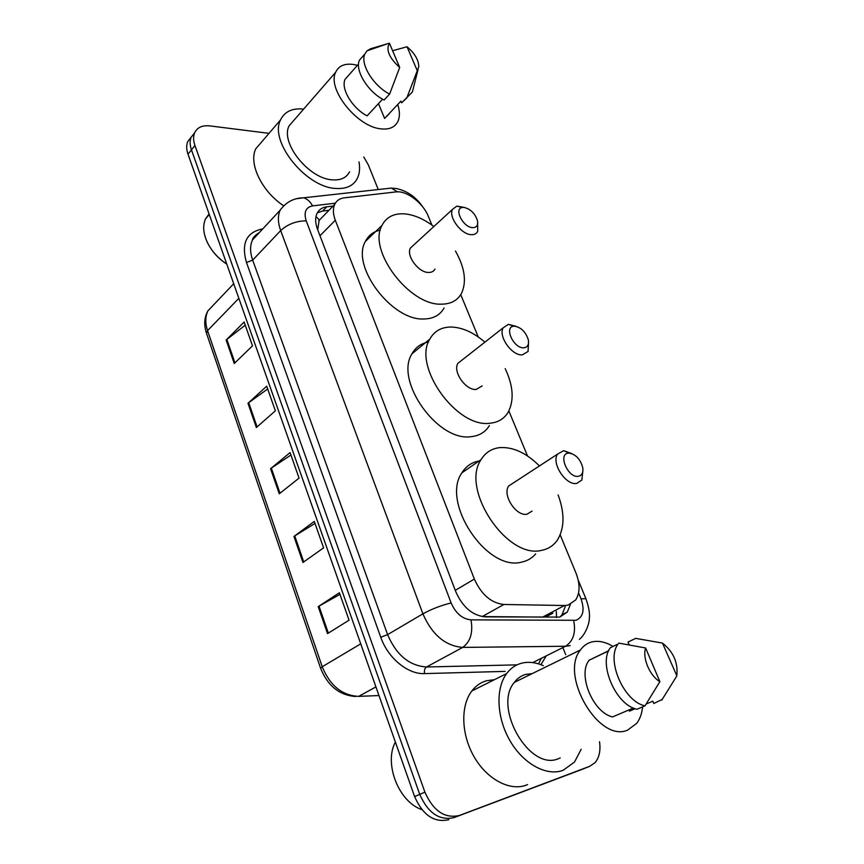 <?xml version="1.0" encoding="UTF-8"?>
<svg xmlns="http://www.w3.org/2000/svg" width="864" height="864" viewBox="0 0 864 864"><rect width="100%" height="100%" fill="white"/><g stroke="black" fill="none" stroke-linecap="round" stroke-linejoin="round"><path stroke-width="1.3" d="M431.946 225.115L428.35 216.41C423.014 202.835 406.609 190.361 395.863 191.927L344.293 197.834C339.746 198.407 336.55 200.599 334.692 204.412C332.78 208.742 332.986 214.013 335.308 220.234L474.347 579.064C481.356 594.605 491.206 603.083 503.885 604.487L482.22 616.572L542.624 617.101L546.35 616.637L552.841 613.202M503.885 604.487L564.462 605.513L568.058 605.146L575.651 599.972C580.09 592.92 580.165 583.87 575.899 572.843L560.174 534.859M315.997 216.508L319.216 219.802L317.779 229.435M527.504 455.944L508.874 410.929M478.235 336.928L460.739 294.667M333.094 206.053L326.743 206.82C322.132 207.425 318.87 209.66 316.98 213.538C315.058 217.847 315.23 223.074 317.488 229.208L455.792 591.71C462.683 607.176 472.5 615.557 485.233 616.864L559.85 617.08L567.313 612.004L570.434 604.336M565.218 606.647L561.989 614.79L559.937 617.058M599.53 741.712C600.75 750.557 599.27 757.512 595.102 762.577L589.842 766.26L459.346 815.486C444.776 818.77 433.296 810.994 424.904 792.148L194.951 145.519C193.277 140.692 193.169 136.49 194.605 132.905C197.165 127.451 202.23 125.118 209.79 125.896L269.006 133.337M363.787 156.978L368.356 164.959L378.259 189.54M562.842 647.6L565.715 654.707M579.755 770.267L454.075 817.592C439.517 820.886 428.069 813.143 419.731 794.372L191.462 149.872C189.81 145.055 189.691 140.854 191.138 137.279L194.692 132.689L191.138 137.279C189.691 140.854 189.81 145.055 191.462 149.872L419.731 794.372C428.069 813.143 439.517 820.886 454.075 817.592L584.572 768.355L459.346 815.486M317.347 212.803L322.628 211.064L328.979 210.276M448.848 819.688C434.3 822.982 422.896 815.281 414.612 796.586L188.006 154.192C186.354 149.386 186.257 145.195 187.704 141.62L191.246 137.03M226.152 340.049L244.134 322.045L252.504 345.838L234.252 363.506L226.152 340.049L226.854 339.433L234.943 362.837M293.965 536.447L314.291 521.402L323.6 547.852L302.962 562.475L293.965 536.447L294.754 535.918L303.739 561.924M318.211 606.636L339.401 592.747L349.056 620.19L327.521 633.614L318.211 606.636L319.021 606.139L328.342 633.107M247.979 403.272L266.706 386.176L275.368 410.81L256.36 427.54L247.979 403.272L248.713 402.689L257.083 426.913M270.572 468.698L290.077 452.585L299.052 478.105L279.256 493.819L270.572 468.698L271.328 468.137L280.001 493.225M290.93 455.015L271.328 468.137M267.689 388.973L248.713 402.689M339.962 594.356L319.021 606.139M315.004 523.433L294.754 535.918M245.236 325.177L226.854 339.433M581.159 749.293L574.484 762.08L563.123 770.299C546.664 776.606 523.368 763.96 510.008 740.761C496.552 717.638 495.45 688.478 506.628 673.585C510.559 668.347 515.441 664.913 521.273 663.293C528.239 661.468 535.594 662.267 543.348 665.701M527.58 784.609L526.316 785.117C509.836 791.446 486.929 779.285 474.055 756.724C461.084 734.238 460.48 705.704 471.841 690.984C475.826 685.8 480.74 682.376 486.572 680.724L494.413 679.698M642.611 706.86C641.93 713.534 639.954 719.032 636.682 723.373L627.642 730.091C598.946 743.202 559.31 675.227 580.424 649.998C583.33 645.926 587.012 643.27 591.473 642.038C598.201 640.343 605.383 641.812 613.019 646.434M560.25 757.933L558.554 758.635C529.621 771.768 492.61 707.162 514.382 682.344C517.406 678.348 521.154 675.702 525.625 674.417L532.202 673.618M608.731 650.678L589.345 660.128M633.398 708.026L612.544 716.936C592.844 712.487 577.379 674.395 589.108 660.247L589.291 659.988M659.891 681.664C649.706 675.745 642.211 657.871 645.613 647.978L659.891 681.664L644.998 705.845C623.678 701.622 605.696 659.383 618.17 643.961L610.427 647.687C597.888 663.077 615.686 705.1 636.984 709.258L644.998 705.845M645.613 647.978L618.808 643.108M662.245 699.419L653.8 703.501L652.828 701.179L646.196 704.009M635.18 708.718L629.424 711.169L628.906 709.938M628.322 644.609L628.949 644.317L628.009 642.071L635.731 638.366L662.45 643.086C673.412 651.78 678.197 662.645 676.793 675.68L662.45 643.086M421.891 809.622C398.563 801.922 383.702 763.204 395.388 742.079M676.652 676.22L661.792 700.099M514.501 326.182C521.219 327.37 525.841 331.981 528.358 340.006C529.06 344.812 527.504 347.414 523.703 347.803C513.562 348.57 503.68 326.678 513.875 326.214L514.501 326.182M528.552 341.582L528.088 351.464L522.256 354.877C511.866 355.86 497.977 336.107 503.194 327.812L508.399 324.346L516.121 326.354M462.175 359.975L457.909 363.312C452.498 371.628 465.826 390.658 476.204 389.426L482.123 385.916M505.192 368.615C513.313 385.884 514.296 400.421 508.162 412.214C504.209 418.781 498.15 422.442 489.985 423.22C456.786 428.371 412.398 366.163 429.797 339.109C434.236 331.204 441.223 327.175 450.77 327.024C462.078 327.283 473.45 332.316 484.898 342.155M489.424 425.563C485.417 432.108 479.326 435.812 471.161 436.655C437.972 442.087 394.351 380.851 411.966 353.808C415.616 347.274 421.124 343.343 428.479 342.004M568.48 453.157L569.084 453.114C575.813 454.302 580.37 459.14 582.757 467.64C583.405 472.64 581.915 475.535 578.318 476.302C567.886 478.235 557.539 453.697 568.48 453.157M582.941 470.167L581.85 480.06L576.731 483.419C565.931 485.73 551.167 463.288 557.453 454.194L563.717 450.652L571.925 453.654M514.08 482.468L508.637 486.022C502.114 495.072 516.229 516.704 527.062 514.199L532.062 511.11M558.112 494.964C564.775 512.968 564.602 527.893 557.593 539.762C553.813 545.443 548.532 548.953 541.782 550.292C507.146 559.742 460.156 489.056 481.097 459.605C485.46 452.488 491.735 448.481 499.921 447.606C513.216 446.839 526.392 452.952 539.438 465.934M535.68 553.856C531.986 558.22 527.267 560.974 521.5 562.14C486.832 571.763 440.726 502.211 461.905 472.824C465.988 466.258 471.712 462.305 479.099 460.987M464.022 207.403C470.567 209.002 475.06 213.44 477.49 220.73C478.213 225.331 476.593 227.632 472.63 227.653C463.093 227.48 453.492 208.494 462.37 207.479L464.022 207.403M477.652 221.713L477.706 231.401C476.496 233.734 474.368 234.824 471.301 234.673C461.279 234.587 448.168 216.918 452.509 209.369L456.818 206.129L463.784 207.338M413.694 245.052L410.432 248.044C405.918 255.636 418.532 272.668 428.533 272.462C431.579 272.516 433.739 271.372 435.002 269.039M455.447 251.014C464.821 267.646 466.841 281.75 461.506 293.35C457.553 300.499 450.868 304.106 441.45 304.16C409.504 305.867 367.459 250.171 381.985 225.428C386.359 217.026 393.908 213.17 404.644 213.872C414.223 214.78 423.954 219.002 433.847 226.53M444.074 308.005C440.057 315.155 433.35 318.816 423.943 318.978C392.04 321.019 350.665 266.188 365.386 241.423C368.485 235.31 373.464 231.541 380.322 230.116M359.014 161.946C360.115 168.253 359.586 173.696 357.404 178.265C353.516 185.792 346.248 189.194 335.599 188.449C305.953 187.304 268.996 141.34 280.552 119.88C284.623 111.532 292.324 107.935 303.642 109.091M397.818 104.695C399.881 111.294 399.924 116.845 397.937 121.36C395.01 127.332 389.264 129.827 380.7 128.822C357.08 126.792 326.905 88.96 335.653 72.263C338.796 65.632 345.017 63.083 354.326 64.606L357.426 65.318M349.574 171.785C346.496 177.8 340.708 180.479 332.23 179.842C308.826 178.751 279.979 142.679 289.105 125.831L294.473 119.653M382.579 99.187L367.114 115.852C352.372 108.356 340.513 88.549 345.114 79.283L348.872 75.028M399.686 67.435C389.189 57.931 385.765 49.853 389.416 43.2L399.686 67.435L389.621 94.068C373.496 86.011 359.953 64.012 364.846 54.011L367.006 50.836L370.688 48.708L369.608 49.939M389.416 43.2L370.688 48.708M389.621 94.068L384.08 100.019C367.999 92.048 354.532 70.157 359.456 60.134L363.409 55.642M418.068 69.53L412.333 92.081L401.609 102.827L400.907 101.153L384.588 118.422L378.464 103.615M389.07 113.94L384.588 118.422M283.338 205.546C261.77 191.322 248.422 163.48 255.766 148.802L262.559 140.875M211.216 249.048C215.352 255.085 220.536 260.096 226.768 264.082C218.29 258.444 211.885 251.37 207.544 242.816C203.202 233.604 202.543 225.612 205.578 218.808L209.077 213.937M407.02 46.753C414.731 53.298 418.651 59.962 418.781 66.755L417.28 70.708L407.02 46.753L392.612 50.749M417.28 70.708L407.171 96.962M406.793 97.924L401.609 102.827M542.624 617.101L564.462 605.513M556.308 611.366L556.546 617.479M455.274 590.36L474.347 579.064M319.982 235.742L335.308 220.234M335.351 203.191L312.595 205.88C305.716 207.338 303.588 212.328 306.212 220.849L451.138 602.964C455.749 613.375 462.37 619.013 471.01 619.866L576.007 620.276C583.189 617.209 584.863 610.07 581.029 598.838L578.578 592.898M585.9 598.676L581.029 598.838M384.48 188.849L391.36 188.082L397.408 191.83M546.296 655.852L540.907 664.697M505.17 671.382L424.559 673.607C407.83 674.46 387.925 658.098 380.765 637.265L246.467 262.494C241.153 243.616 246.283 232.481 261.857 229.079L262.699 228.971M424.904 792.148L414.612 796.586M589.842 766.26L579.334 770.44M194.951 145.519L188.006 154.192M541.339 658.314L538.542 663.887M570.208 645.613L565.553 646.25L462.726 647.406L426.514 666.986L517.018 664.859M471.01 619.866C473.18 632.642 470.426 641.822 462.726 647.406C445.349 645.97 432.076 634.781 422.906 613.84L387.612 634.63C396.338 655.009 409.309 665.798 426.514 666.986C424.721 668.293 424.062 670.496 424.559 673.607M573.674 620.546C576.05 632.47 573.34 641.034 565.553 646.25L532.732 662.602M451.138 602.964C441.083 605.416 431.676 609.034 422.906 613.84L280.67 230.569L252.677 260.129L387.612 634.63L380.765 637.265M306.212 220.849C296.32 220.882 287.798 224.122 280.67 230.569C277.841 222.664 277.657 215.87 280.13 210.2L252.439 240.03C249.901 245.678 249.977 252.385 252.677 260.129L246.467 262.494M259.308 232.621L252.439 240.03C252.482 237.989 254.826 235.472 259.459 232.459M296.417 198.731L303.61 197.813C307.206 198.893 310.198 201.582 312.595 205.88M322.628 211.064L326.743 206.82M320.598 668.25L206.528 333.364L207.554 330.62L322.229 666.749L320.62 668.304C327.758 685.897 339.412 695.293 355.568 696.514M214.963 303.437L207.932 310.835C205.211 316.472 205.081 323.071 207.554 330.62L238.853 298.339M360.731 643.842L322.229 666.749C330.026 685.681 342.176 695.552 358.679 696.362L378.972 695.552L358.646 696.384L375.926 686.923M318.74 220.795L334.692 204.412M561.989 614.79L567.313 612.004M579.377 639.36C586.602 633.496 589.604 621.281 589.324 618.408C589.961 613.429 588.805 606.809 585.846 598.558L578.178 580.025M423.392 207.77C416.34 197.24 407.268 190.825 396.198 188.514L391.36 188.082L303.61 197.813C293.879 197.932 286.049 202.068 280.13 210.2M194.605 132.905L187.704 141.62M206.528 333.364C203.742 324.95 204.217 317.444 207.932 310.835L233.701 283.727M608.634 650.894L589.108 660.247M618.17 643.961L610.427 647.687M580.424 649.998L514.382 682.344M506.628 673.585L471.841 690.984M429.797 339.109L411.966 353.808M503.194 327.812L457.909 363.312M513.875 326.214L508.399 324.346M569.084 453.114L563.717 450.652M481.097 459.605L461.905 472.824M557.453 454.194L508.637 486.022M381.985 225.428L365.386 241.423M452.509 209.369L410.432 248.044M462.37 207.479L456.818 206.129M358.56 64.033L345.114 79.283M388.53 43.405L367.006 50.836M364.846 54.011L359.456 60.134M335.653 72.263L289.105 125.831M280.552 119.88L255.766 148.802M209.293 214.52L205.578 218.808"/></g></svg>
